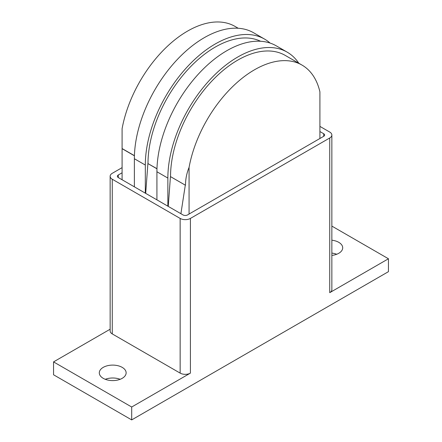 <?xml version="1.0" encoding="UTF-8"?>
<svg xmlns="http://www.w3.org/2000/svg" width="442" height="442" viewBox="0 0 442 442"><rect width="100%" height="100%" fill="white"/><g stroke="black" fill="none" stroke-linecap="round" stroke-linejoin="round"><path stroke-width="0.66" d="M331.859 240.21A13.42 7.746 180 0 1 338.776 242.338A13.42 7.746 180 0 1 342.705 247.813A13.42 7.746 180 0 1 331.859 255.415M336.732 254.26A13.42 7.746 0 0 0 331.859 253.1M103.224 378.33A13.42 7.746 180 0 1 99.295 372.849A13.42 7.746 180 0 1 107.577 365.694A13.42 7.746 180 0 1 122.202 367.374A13.42 7.746 180 0 1 126.136 372.849A13.42 7.746 180 0 1 117.848 380.009A13.42 7.746 180 0 1 103.224 378.33M120.163 379.297A13.42 7.746 0 0 0 105.268 379.297M319.909 131.539L323.704 133.733A3.155 1.823 180 0 1 324.627 135.02A3.155 1.823 180 0 1 323.704 136.307L187.507 214.939A3.155 1.823 180 0 1 183.043 214.939L118.296 177.557A3.155 1.823 180 0 1 117.373 176.27A3.155 1.823 180 0 1 118.296 174.982L122.091 172.789M319.909 126.384L329.732 132.059A7.26 4.193 180 0 1 331.859 135.02A7.26 4.193 180 0 1 329.732 137.987L190.414 218.42A7.26 4.193 180 0 1 180.143 218.42L112.268 179.237A7.26 4.193 180 0 1 110.141 176.27A7.26 4.193 180 0 1 112.268 173.303L122.091 167.634M331.859 135.02L331.859 289.709A7.26 4.193 180 0 1 329.732 292.67L329.732 137.987M131.694 407.01L53.548 361.893L53.548 374.783L131.694 419.9L131.694 407.01L190.414 373.109A7.26 4.193 180 0 1 180.143 373.109L112.268 333.92A7.26 4.193 180 0 1 110.141 330.959L110.141 176.27M53.548 361.893L110.141 329.218M331.859 226.094L388.452 258.769L329.732 292.67M131.694 419.9L388.452 271.659L388.452 258.769M168.247 206.397L170.441 176.585L185.303 185.165L180.905 213.707M167.861 206.176L167.861 178.076A98.831 57.062 -60 0 1 211 78.615A98.831 57.062 -60 0 1 287.162 52.139A98.831 57.062 -60 0 1 298.82 63.245M185.303 185.165L170.441 176.585M170.54 176.529A95.041 54.874 -60 0 1 212.027 80.88A95.041 54.874 -60 0 1 285.267 55.421L302.013 65.084A95.041 54.874 120 0 0 236.1 83.372A95.041 54.874 120 0 0 189.071 167.391L189.071 214.038M185.502 185.165C185.507 179.159 186.701 173.236 189.071 167.391M122.091 179.75L122.091 148.672L134.418 155.788M287.162 52.139L276.222 45.819A98.831 57.062 120 0 0 200.06 72.3A98.831 57.062 120 0 0 156.921 171.756L156.921 199.861M145.313 193.154L145.313 165.054A98.831 57.062 -60 0 1 188.452 65.598A98.831 57.062 -60 0 1 264.609 39.117A98.831 57.062 -60 0 1 270.073 43.062M264.609 39.117L253.669 32.802A98.831 57.062 120 0 0 177.513 59.278A98.831 57.062 120 0 0 134.374 158.739L134.374 186.839M145.694 193.375L147.893 163.568L156.965 168.805M156.971 168.695L147.893 163.568M147.993 163.507A95.041 54.874 -60 0 1 188.11 69.328A95.041 54.874 -60 0 1 260.565 41.266M238.221 28.26L235.028 26.415A95.041 54.874 -60 0 0 169.12 44.703A95.041 54.874 -60 0 0 122.091 128.721L122.091 148.672M134.423 155.672L122.091 148.556M319.909 138.501L319.909 91.853A95.041 54.874 120 0 0 302.013 65.084M118.296 177.557L118.296 174.982M323.704 136.307L323.704 133.733M180.143 373.109L180.143 218.42M190.414 373.109L190.414 218.42M112.268 333.92L112.268 179.237M167.861 178.076L156.921 171.756M145.313 165.054L134.374 158.739"/></g></svg>
